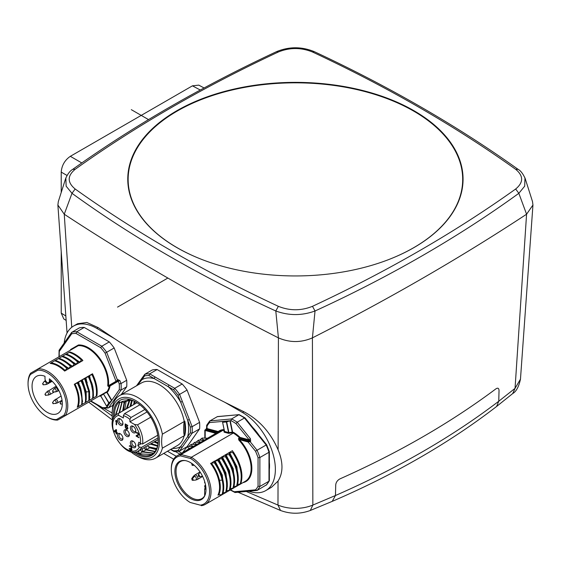 <?xml version="1.0" encoding="UTF-8"?>
<svg xmlns="http://www.w3.org/2000/svg" width="561" height="561" viewBox="0 0 561 561"><rect width="100%" height="100%" fill="white"/><g stroke="black" fill="none" stroke-linecap="round" stroke-linejoin="round"><path stroke-width="0.84" d="M64.178 343.009A46.395 26.788 60 0 1 73.561 326.067A46.395 26.788 60 0 1 96.758 328.36L114.388 338.542C148.805 361.214 185.656 382.49 224.933 402.363L243.916 411.76C259.168 419.789 270.57 432.489 278.123 449.859L278.417 337.869C202.367 299.315 130.979 258.095 64.256 214.225L57.881 205.017L58.323 201.588M104.234 408.443L112.067 412.966L112.796 405.547A36.086 20.834 60 0 1 119.542 395.603L119.542 395.603A36.086 20.834 60 0 1 144.458 402.447A36.086 20.834 60 0 1 162.367 434.172C161.4 439.396 161.4 444.053 162.367 448.155A36.086 20.834 60 0 1 155.628 458.099L155.628 458.099A36.086 20.834 60 0 1 137.585 456.317L135.762 455.266A33.506 19.347 60 0 1 130.482 451.528M178.461 451.296L181.659 453.141M224.933 402.363L242.562 412.538A46.395 26.788 60 0 1 272.87 453.421A46.395 26.788 60 0 1 265.76 490.602A46.395 26.788 60 0 1 248.965 491.268M121.155 394.671L126.702 386.781A42.531 24.551 -120 0 0 126.702 380.274L114.171 347.981A42.531 24.551 -120 0 0 109.29 341.908L84.234 327.442A42.531 24.551 -120 0 0 79.346 327.876L71.605 332.442L59.087 350.246L58.961 356.978M157.129 369.531L149.661 373.843A42.531 24.551 60 0 0 144.773 374.285L141.751 378.458A1.29 1.017 35.1 0 0 141.891 379.72L144.556 375.933L144.773 374.285L152.248 369.965A42.531 24.551 60 0 1 157.129 369.531L182.185 383.997A42.531 24.551 60 0 1 187.072 390.07L199.597 422.363A42.531 24.551 60 0 1 199.597 428.87L187.072 446.696L179.597 451.009L177.998 450.413A41.241 23.807 60 0 1 173.601 450.806L174.296 451.563L179.597 451.009L182.36 447.075A1.29 1.017 -144.9 0 1 180.663 446.626L177.998 450.413M269.364 469.382A38.148 22.026 -120 0 0 269.364 462.411M259.091 435.35A38.148 22.026 -120 0 0 252.759 427.475M73.561 326.067L77.628 323.718L86.871 322.491L98.119 327.582L114.388 338.542M65.847 177.942L66.135 186.175L71.99 193.314C101.885 215.017 134.051 235.816 168.475 255.704C202.921 275.577 238.691 293.999 275.802 310.983C288.88 315.759 301.951 315.759 315.03 310.983C352.133 293.999 387.917 275.57 422.363 255.697C456.787 235.809 488.947 215.017 518.841 193.314L524.696 186.175L524.977 177.928M532.501 201.588L532.95 205.017L526.576 214.225C459.852 258.095 388.464 299.315 312.414 337.869L315.03 310.983L312.47 306.32C301.103 310.899 289.735 310.899 278.354 306.32C203.454 271.356 135.72 232.247 75.16 189.001C67.229 182.444 67.229 175.874 75.16 169.31L72.762 169.324C70.09 170.789 67.734 173.826 65.686 178.426L58.281 201.722M265.76 490.602L271.566 487.25L278.039 481.079C283.242 472.804 283.27 462.397 278.123 449.859M179.962 454.122L175.411 451.584M332.203 501.38L335.464 495.517L335.73 484.851C336.039 482.25 337.449 480.251 339.966 478.877C398.668 452.72 450.665 422.699 495.973 388.808C497.902 387.616 498.918 388.205 499.031 390.575L498.764 401.241C452.166 436.795 397.735 468.218 335.464 495.517L312.856 505.075C307.596 507.249 301.783 508.35 295.416 508.378C289.041 508.35 283.228 507.249 277.976 505.075L246.328 491.506M176.301 456.296L167.466 451.261M112.116 415.953L96.646 404.705M75.16 169.31C135.72 126.064 203.454 86.955 278.354 51.991C289.721 47.412 301.096 47.412 312.47 51.991C387.37 86.955 455.104 126.064 515.671 169.31C523.602 175.874 523.602 182.437 515.671 189.001L518.841 193.314L526.576 214.225L515.047 388.345L512.712 393.556C516.246 391.536 518.834 386.739 520.468 379.166L515.047 388.345L498.764 401.241L496.59 406.487C449.599 442.755 394.853 474.361 332.357 501.317L310.31 510.475L312.856 505.075L312.414 337.869C301.082 342.764 289.749 342.764 278.417 337.869L275.802 310.983L278.354 306.32M176.869 247.597A167.648 96.794 0 0 0 358.612 268.803A167.648 96.794 0 0 0 463.049 180.347A167.648 96.794 0 0 0 413.962 110.713A167.648 96.794 0 0 0 230.305 89.963A167.648 96.794 0 0 0 127.782 180.347A167.648 96.794 0 0 0 176.869 247.597M61.219 192.479L61.219 172.108C61.759 165.404 64.796 160.144 70.328 156.323L192.444 85.826L198.769 85.125L204.078 87.972M66.149 320.408L63.779 318.943L61.219 313.108L61.219 251.616M383.619 261.468A167.276 96.576 0 0 0 462.692 179.408A167.276 96.576 0 0 0 413.695 111.12A167.276 96.576 0 0 0 231.398 90.181A167.276 96.576 0 0 0 128.139 179.408A167.276 96.576 0 0 0 177.136 247.696A167.276 96.576 0 0 0 207.205 261.468M114.171 347.981L105.096 353.157L116.022 381.312L117.985 379.671L119.921 380.638L118.224 381.235L119.248 383.871L121.05 383.535L126.702 380.274M126.702 386.781L121.05 390.049L108.518 407.868L112.838 405.379M84.234 327.442L76.759 331.754L76.051 333.451L100.7 347.687A41.241 23.807 60 0 1 105.096 353.157M59.347 350.015L59.326 351.382L71.654 333.844L71.878 332.196A42.531 24.551 60 0 1 76.759 331.754L101.814 346.221L109.29 341.908M107.796 391.718L106.786 392.3L106.429 391.908L107.796 391.718A28.611 16.514 -120 0 0 110.061 385.947L108.343 386.34L116.765 381.48L117.438 379.986L106.695 352.301A42.531 24.551 60 0 0 101.814 346.221L100.7 347.687M108.245 386.501L107.712 385.638L108.434 385.695L116.022 381.312A0.519 0.421 -120 0 0 116.646 381.55L108.343 386.34L108.434 385.695A28.611 16.514 -120 0 0 99.669 358.227A28.611 16.514 -120 0 0 78.393 345.001L78.252 345.681L38.155 368.829A28.092 16.22 60 0 1 61.962 386.333A28.092 16.22 60 0 1 65.216 415.701L63.905 415.273A27.061 15.624 60 0 0 60.721 387.055A27.061 15.624 60 0 0 37.867 370.183L38.155 368.829L30.617 373.184L30.469 374.453L37.867 370.183M78.393 345.001L70.784 349.398L70.707 350.036L70.784 349.398A28.611 16.514 -120 0 0 70.202 350.323M63.905 415.273L56.507 419.544L57.678 420.056A28.092 16.22 60 0 1 47.916 417.384L47.187 416.963A27.061 15.624 60 0 1 33.653 402.679A27.061 15.624 60 0 1 28.05 383.815A27.061 15.624 60 0 1 30.469 374.453M28.05 383.815L28.05 382.974A28.092 16.22 60 0 1 30.617 373.184M99.087 396.15A28.611 16.514 -120 0 0 100.181 396.115L99.592 395.856L100.636 395.849L99.592 395.856M107.347 406.613L111.786 400.351L108.778 403.086L106.66 406.101L107.179 406.522M119.248 383.871A41.241 23.807 60 0 1 119.248 389.734L111.786 400.351L107.053 392.146A0.519 0.421 -120 0 0 106.429 391.908L57.678 420.056M50.174 363.381L50.146 363.395C54.964 363.949 59.803 366.508 64.662 371.066L82.888 360.541L82.236 359.938M54.431 360.919L53.73 361.326M53.653 361.368L50.146 363.395M57.299 359.264L54.613 360.814M60.946 357.161L58.274 358.703M57.453 359.173L62.671 356.165C66.801 357.504 70.847 360.057 74.809 363.823L74.108 364.229C70.146 360.464 66.1 357.911 61.976 356.565M63.12 355.898L61.906 356.6M61.1 357.069L66.317 354.061C70.42 355.386 74.466 357.939 78.456 361.719L77.755 362.125C73.772 358.346 69.725 355.793 65.616 354.461M68.239 352.953L64.753 354.959M94.402 378.191L92.509 373.773L74.283 384.292C78.512 393.345 79.508 400.996 77.271 407.258L80.784 405.231M92.418 398.513L93.918 397.644M94.956 397.048L95.363 396.809M88.28 400.905L90.265 399.755M91.317 399.144L91.702 398.927M84.543 403.057L86.618 401.858M87.663 401.255L88.154 400.975M80.896 405.161L84.445 403.114M56.507 419.544A27.061 15.624 60 0 1 47.187 416.963M44.999 376.319A21.395 12.349 -120 0 0 36.493 376.34L36.493 376.34A21.395 12.349 -120 0 0 33.667 394.895A21.395 12.349 -120 0 0 49.375 413.408A21.395 12.349 -120 0 0 57.881 413.394L57.881 413.394A21.395 12.349 -120 0 0 61.542 397.658A21.395 12.349 -120 0 0 49.375 378.843L49.375 381.185A3.093 1.788 60 0 1 48.73 382.602A3.093 1.788 60 0 1 46.353 381.775A3.093 1.788 60 0 1 44.999 378.661L44.999 376.319M55.399 403.471A1.753 1.01 -120 0 0 55.672 403.492A1.753 1.01 -120 0 0 55.925 403.415A1.753 1.01 -120 0 0 55.925 401.396A1.753 1.01 -120 0 0 54.179 400.379A1.753 1.01 -120 0 0 53.982 400.561L61.093 396.031M55.266 399.39A2.062 1.192 60 0 1 57.327 400.582A2.062 1.192 60 0 1 57.327 402.966L62.054 400.238M55.399 391.894A1.753 1.01 -120 0 0 55.672 391.922A1.753 1.01 -120 0 0 55.925 391.837A1.753 1.01 -120 0 0 55.925 389.818A1.753 1.01 -120 0 0 54.179 388.808A1.753 1.01 -120 0 0 53.982 388.99L56.801 386.929M55.266 387.819A2.062 1.192 60 0 1 57.327 389.011A2.062 1.192 60 0 1 57.327 391.389L58.863 390.505M47.832 395.119A1.753 1.01 -120 0 0 48.106 395.147A1.753 1.01 -120 0 0 48.365 395.063A1.753 1.01 -120 0 0 48.365 393.044A1.753 1.01 -120 0 0 46.612 392.034A1.753 1.01 -120 0 0 46.416 392.216L56.247 386.108M47.706 391.045A2.062 1.192 60 0 1 49.768 392.237A2.062 1.192 60 0 1 49.768 394.614L54.2 392.055M45.343 380.477L45.434 380.421A2.062 1.192 60 0 0 45.343 380.477L44.053 381.648A1.753 1.01 -120 0 0 43.933 381.894M47.79 382.7A2.062 1.192 60 0 1 47.404 384.047L52.201 381.277M107.137 391.501A28.092 16.22 -120 0 0 109.339 385.87L116.765 381.48L116.239 381.228M117.845 380.856L118.224 381.235L110.061 385.947L109.437 385.709L117.845 380.856A1.29 0.743 60 0 0 117.985 379.671M111.562 400.582L106.786 392.3L100.096 395.568A0.519 0.421 -120 0 1 100.721 395.807L106.632 406.227M107.298 406.732L106.92 407.272L108.294 407.959L102.936 408.338L90.454 401.129M119.248 389.734L121.05 390.049A42.531 24.551 60 0 0 121.05 383.535L119.921 380.638M106.92 407.272A41.241 23.807 60 0 1 102.523 407.665L102.936 408.338M82.509 360.576L82.888 360.541L82.102 359.615L81.401 360.022C77.446 356.263 73.4 353.711 69.262 352.357L65.693 354.419M78.456 361.719L79.241 362.644L81.401 360.022M70.027 355.597L79.809 362.133M78.863 362.679L79.241 362.644L78.589 362.041M74.809 363.823L75.595 364.755L77.755 362.125M75.216 364.783L75.595 364.755L74.95 364.152M66.394 357.708L76.163 364.236M64.662 371.066L66.822 368.437C62.86 364.671 58.814 362.118 54.683 360.772L55.385 360.372C59.508 361.719 63.554 364.271 67.516 368.03L68.309 368.963L70.469 366.333C66.507 362.567 62.46 360.015 58.33 358.668L59.024 358.269C63.155 359.608 67.201 362.168 71.163 365.926L71.955 366.852L74.108 364.229M71.57 366.887L71.955 366.852L71.303 366.249M62.748 359.811L72.516 366.34M71.163 365.926L70.469 366.333M58.33 358.668L53.793 361.284M59.101 361.915L68.877 368.444M67.93 368.991L68.309 368.963L67.657 368.353M67.516 368.03L66.822 368.437M54.683 360.772L51.107 362.834C55.827 363.563 60.532 366.137 65.23 370.548M82.102 359.615C78.154 355.863 74.108 353.311 69.964 351.957L69.262 352.357M78.196 406.725L81.604 404.754C82.6 398.296 81.191 391.045 77.376 383.023L74.978 383.962C79.136 392.833 80.209 400.421 78.196 406.725L77.271 407.258M74.978 383.962L74.283 384.292M80.917 405.154L85.244 402.651C86.24 396.192 84.837 388.941 81.022 380.912L77.93 382.188L78.077 382.616C77.565 385.119 81.948 381.824 82.299 404.355L81.604 404.754M79.823 386.62L77.67 382.399M77.376 383.023L78.077 382.616M78.624 381.859L82.6 401.529M83.477 384.537L81.724 380.512C82.439 383.514 86.892 387.441 85.945 402.251L85.244 402.651M87.221 382.693L85.223 377.981L85.37 378.409L81.317 380.295M81.022 380.912L81.724 380.512M82.271 379.755L86.142 391.704L86.247 399.425M88.182 400.954L92.537 398.443C93.54 392.006 92.13 384.762 88.315 376.704L84.963 378.191M85.917 377.651L89.879 397.391M92.537 398.443L93.231 398.037C94.087 383.78 90.559 381.585 90.258 379.061L88.61 376.094M88.315 376.704L89.01 376.305M92.249 373.984L92.656 374.201C96.464 382.216 97.873 389.46 96.878 395.933L91.85 398.836M96.176 396.339C97.179 389.881 95.777 382.637 91.955 374.601L88.862 375.877L90.77 380.323M91.955 374.601L92.656 374.201M85.37 378.409L89.55 391.396L89.585 400.147L84.564 403.05M88.89 400.547L88.848 391.802L85.398 391.887M84.669 378.808L88.848 391.802L89.55 391.396M144.556 375.933A41.241 23.807 60 0 1 148.953 375.54L173.601 389.776L174.716 388.31L182.185 383.997M137.466 385.253L141.891 379.72A38.66 22.321 60 0 1 141.947 379.692A38.66 22.321 -120 0 1 154.275 378.619A1.29 0.743 -60 0 1 155.187 377.041L169.191 385.119A1.29 0.743 120 0 0 168.279 386.697A38.66 22.321 -120 0 1 180.663 402.111L182.36 401.515L189.366 419.551L187.662 420.147L190.326 427.012L192.128 426.676L199.597 422.363M187.072 390.07L179.597 394.39L182.36 401.515M199.597 428.87L192.128 433.19L182.36 447.075M148.953 375.54L149.661 373.843L155.187 377.041M173.601 389.776A41.241 23.807 60 0 1 177.998 395.246L179.597 394.39A42.531 24.551 60 0 0 174.716 388.31L169.191 385.119M177.998 395.246L187.662 420.147A38.66 22.321 -120 0 1 187.662 436.668L180.663 446.626A38.66 22.321 60 0 1 180.607 446.654A38.66 22.321 -120 0 1 172.381 448.428M190.326 427.012A41.241 23.807 60 0 1 190.326 432.875L192.128 433.19A42.531 24.551 60 0 0 192.128 426.676L189.366 419.551M189.366 437.117A1.29 1.017 -144.9 0 1 187.662 436.668L190.326 432.875M162.367 448.155L184.814 435.385L184.814 421.143L184.387 421.43C183.391 423.765 183.384 434.172 184.387 435.469M162.367 434.172L184.387 421.43M112.663 420.666A33.506 19.347 60 0 1 112.067 414.228A33.506 19.347 60 0 1 119.009 398.885A33.506 19.347 60 0 1 152.515 418.233A33.506 19.347 60 0 1 152.515 456.92A33.506 19.347 60 0 1 135.762 455.266M132.999 452.033A31.746 18.331 -120 0 0 151.631 455.399A31.746 18.331 -120 0 0 158.209 440.862A31.746 18.331 -120 0 0 135.762 401.985A31.746 18.331 -120 0 0 119.886 400.414A31.746 18.331 -120 0 0 113.483 418.233M129.268 399.593L129.205 400.112L122.368 401.353L120.832 402.363L119.346 401.865A30.932 17.854 -120 0 0 114.507 416.479M135.124 452.012L136.856 453.113A30.925 17.854 60 0 0 151.807 454.354L151.807 454.354A30.925 17.854 60 0 0 152.178 454.13A30.932 17.854 -120 0 0 158.076 442.902L158.195 439.046M119.717 401.992L115.391 415.449M129.205 400.112L127.796 399.39A30.932 17.854 -120 0 1 136.05 402.153M151.54 454.501L139.149 453.828L142.34 451.984L153.349 453.267M153.553 453.085L142.796 451.724L145.986 449.88L154.892 451.647M140.811 450.658L142.796 451.724L142.291 448.688M119.486 412.749L122.291 401.571M155.074 451.423L146.442 449.613L149.633 447.776L156.196 449.613M144.458 448.555L146.442 449.613L145.93 446.584M123.132 410.645L124.633 402.02M124.177 402.279L122.677 410.904M122.032 401.543L119.03 413.008M135.797 451.907L139.149 453.828L138.826 451.857L137.88 451.212M115.846 415.021L119.879 402.048M126.155 400.961L123.792 402.503L125.243 401.487L131.765 400.084M122.144 401.48L123.792 402.503M145.986 449.88L143.686 447.881M149.633 447.776L147.333 445.778M129.907 400.091L127.256 408.261M126.344 408.787L129.332 400.147M134.913 401.55L134.549 404.053M154.815 441.458L158.076 442.839M132.256 400.4L130.902 406.157M151.168 443.562L157.641 445.602M157.501 446.17L150.257 444.088M129.991 406.683L131.674 400.203M157.992 443.604L153.903 441.984M133.637 404.579L134.198 401.206M158.174 440.196L157.55 439.88M148.097 446.451L156.344 449.326M156.715 448.52L150.032 447.159M156.428 449.151A30.932 17.854 60 0 1 150.194 447.447M139.878 404.797L124.465 413.695L123.371 415.624A19.719 11.381 60 0 1 129.928 419.411L129.928 421.802L134.556 424.474L137.452 424.88L150.72 417.216M136.989 402.728L118.034 413.674L118.743 415.343L123.371 418.015L123.371 415.624M144.878 409.481L131.022 417.482L129.928 419.411M129.928 421.802L146.996 411.949M134.556 424.474A19.719 11.381 60 0 1 140.418 443.632L142.571 443.968A21.262 12.279 -120 0 0 142.775 441.212A21.262 12.279 60 0 0 137.452 424.88M140.418 443.632L138.876 442.208L137.838 445.651L139.387 447.068A19.719 11.381 60 0 1 134.556 450.988A19.719 11.381 60 0 1 115.166 435.666A19.719 11.381 60 0 1 118.743 415.343M157.725 435.224L142.571 443.968M122.137 425.35A3.864 2.23 60 0 1 118.273 423.12A3.864 2.23 60 0 1 118.273 418.653A3.864 2.23 60 0 1 120.208 418.85A3.864 2.23 60 0 1 122.936 423.583A3.864 2.23 60 0 1 122.137 425.35M135.026 428.331A3.864 2.23 60 0 1 135.825 431.023A3.864 2.23 60 0 1 134.135 432.966A3.864 2.23 60 0 1 131.162 430.56A3.864 2.23 60 0 1 130.566 426.781A3.864 2.23 60 0 1 133.09 426.29A3.864 2.23 60 0 1 135.026 428.331M129.381 434.747A3.864 2.23 60 0 1 126.646 436.325A3.864 2.23 60 0 1 123.918 431.584A3.864 2.23 60 0 1 126.646 430.007A3.864 2.23 60 0 1 129.381 434.747L129.381 434.747M122.137 435.771A3.864 2.23 60 0 1 122.936 438.464A3.864 2.23 60 0 1 121.253 440.406A3.864 2.23 60 0 1 118.273 438.001A3.864 2.23 60 0 1 117.677 434.221A3.864 2.23 60 0 1 120.208 433.73A3.864 2.23 60 0 1 122.137 435.771M135.026 447.671A3.864 2.23 60 0 1 131.162 445.441A3.864 2.23 60 0 1 131.162 440.981A3.864 2.23 60 0 1 133.09 441.17A3.864 2.23 60 0 1 135.825 445.904A3.864 2.23 60 0 1 135.026 447.671M116.078 429.586L114.255 430.953L114.255 431.493L116.078 432.545L116.078 433.8L116.534 434.06L116.534 432.804L117.291 433.246L117.291 432.706L116.534 432.272L116.534 429.852L116.078 429.586M116.625 424.852L116.625 420.645L116.169 420.378L115.713 421.458L116.169 421.101L116.169 424.593L116.625 424.852M126.786 426.795L127.466 427.727L127.319 428.625L125.187 427.04L125.573 427.973L126.786 429.039L127.775 428.892L127.543 427.145L125.573 426.002L125.573 424.572L127.775 425.841L127.775 425.399L125.187 423.906L125.187 426.234L127.109 426.612M131.709 450.371L131.856 449.2L131.323 448.449L131.779 447.278L131.176 446.388L129.654 445.693L129.275 446.191L130.418 446.311L131.323 447.103L131.323 447.909L130.418 448.099L131.554 449.747L130.797 449.845L129.198 448.386L129.43 449.052L130.264 449.985L131.709 450.371M136.127 435.666L136.127 436.114L138.862 437.692L138.862 437.243L136.737 436.016L138.784 434.957L138.784 434.067L137.718 432.826L136.582 432.433L136.204 432.931L137.641 433.225L138.406 434.382L136.127 435.666M137.838 445.651L140.832 443.919M139.387 447.068L141.533 447.412L158.069 437.868M120.601 419.109A2.833 1.634 -120 0 0 119.514 419.13A2.833 1.634 -120 0 0 119.514 422.405A2.833 1.634 -120 0 0 122.354 424.039A2.833 1.634 -120 0 0 122.908 423.113M133.483 426.549A2.833 1.634 -120 0 0 132.403 426.57A2.833 1.634 -120 0 0 132.403 429.845A2.833 1.634 -120 0 0 135.236 431.479A2.833 1.634 -120 0 0 135.797 430.553M127.038 430.266A2.833 1.634 -120 0 0 125.959 430.287A2.833 1.634 -120 0 0 125.369 431.584A2.833 1.634 -120 0 0 126.611 434.438A2.833 1.634 -120 0 0 128.799 435.203A2.833 1.634 -120 0 0 129.353 434.27M120.601 433.99A2.833 1.634 -120 0 0 119.514 434.011A2.833 1.634 -120 0 0 119.514 437.285A2.833 1.634 -120 0 0 122.354 438.919A2.833 1.634 -120 0 0 122.908 437.994M133.483 441.43A2.833 1.634 -120 0 0 132.403 441.451A2.833 1.634 -120 0 0 132.403 444.726A2.833 1.634 -120 0 0 135.236 446.36A2.833 1.634 -120 0 0 135.797 445.434M114.255 430.953L116.169 429.642M116.534 432.804L116.997 432.538M116.078 433.8L116.534 433.534M116.078 432.545L116.541 432.272M114.255 431.493L115.019 431.086M114.984 430.532L114.984 431.072M116.078 430.301L116.078 432.005L114.788 431.262L116.534 430.042M116.078 432.005L116.534 431.746M116.169 424.593L116.625 424.326M116.169 421.101L116.625 420.834M115.713 420.743L116.253 420.434M116.443 420.54L116.443 420.939M126.33 426.535L126.716 426.311M126.029 426.444L126.491 426.178M125.72 426.542L126.421 426.136M125.187 426.234L125.594 426.002M125.573 424.572L125.959 424.347M127.165 429.165L127.817 428.793M126.786 429.039L127.838 428.723M126.33 428.772L126.716 428.548M127.319 428.625L127.922 428.274M127.466 428.443L127.922 428.183M131.477 450.42L131.842 450.21M131.176 450.42L131.905 449.999L130.874 450.336M130.264 449.985L130.65 449.761M131.554 449.747L131.919 449.529M130.72 448.274L131.793 448.127M130.418 446.311L130.783 446.1M130.033 446.177L130.503 445.911M129.808 446.226L130.418 445.876M129.275 446.191L130.306 445.939M131.323 448.449L131.765 448.197M136.856 435.315L137.073 435.82M136.127 436.114L136.856 435.694M138.251 434.656L138.833 434.319M138.406 434.382L138.798 434.151M137.34 433.05L137.726 432.826M136.961 432.924L137.424 432.65M136.737 432.973L137.34 432.615M136.204 432.931L137.228 432.685M136.737 436.016L138.749 434.999M124.745 409.712L126.183 401.01M123.743 410.287A30.932 17.854 60 0 1 125.061 401.69M142.34 451.984L140.047 449.985M138.855 450.672L138.826 451.857M245.052 417.896L239.161 414.642L217.486 416.578L209.646 421.052L206.714 425.217L207.023 426.192A41.241 23.807 60 0 1 209.562 422.58L230.255 420.736L226.378 421.97L222.71 422.293L222.605 421.458M239.161 414.642L217.135 416.69M266.524 484.823L257.057 490.468L255.514 489.837L234.161 491.745L235.354 492.411M204.996 430.371A0.519 0.428 -60 0 1 205.347 429.761L205.2 430.483A0.519 0.365 105 0 1 205.466 429.81L216.812 432.847L215.564 433.26L205.2 430.483L205.2 438.183M217.906 432.215L206.42 429.144L207.023 428.555L207.023 426.192M205.466 429.81L206.42 429.144A1.29 0.743 -120 0 0 206.013 429.179L206.644 428.029A1.29 0.743 0 0 0 207.023 428.555L218.173 431.549A0.519 0.421 -126.9 0 1 218.229 432.026M224.253 430.399A0.519 0.47 -4.1 0 1 223.944 430.568L222.983 430.308L223.201 429.628A28.611 16.514 -120 0 0 218.173 431.549A0.519 0.365 105 0 1 217.934 432.201M190.151 502.446A27.061 15.624 60 0 1 171.954 475.56A27.061 15.624 60 0 1 171.301 469.466L171.301 468.624A28.092 16.22 60 0 1 177.122 455.763A28.092 16.22 60 0 1 181.063 454.508L180.621 455.883L190.726 458.589A27.061 15.624 60 0 1 208.923 485.468A27.061 15.624 60 0 1 200.256 505.152L190.151 502.446L200.256 505.152M207.339 438.316L219.035 431.563A28.092 16.22 -120 0 1 222.983 430.308L181.063 454.508L191.364 457.271L233.285 433.071L233.6 432.412A28.611 16.514 -120 0 1 240.045 437.405L249.014 439.81L250.381 438.632L250.669 441.318L248.355 441.304A0.519 0.365 -75 0 0 248.081 441.97L250.122 441.633L257.057 450.259L266.166 444.999L244.47 418.008L237.177 422.216L235.985 423.604L249.975 440.813L239.771 438.078L240.045 437.405L238.677 438.709L248.355 441.304M177.122 455.763L207.71 438.267M215.662 433.513A0.519 0.414 47.1 0 0 215.564 433.26A28.611 16.514 -120 0 0 214.877 433.969M171.301 469.466A27.061 15.624 60 0 1 180.621 455.883M194.464 500.181A21.991 12.693 60 0 1 175.649 477.509A21.991 12.693 60 0 1 184.892 460.539A21.991 12.693 60 0 1 186.413 460.847A21.991 12.693 60 0 1 201.981 475.16A21.991 12.693 60 0 1 204.961 495.307A21.991 12.693 60 0 1 194.464 500.181M190.726 458.589L191.364 457.271A28.092 16.22 60 0 1 210.354 485.237A28.092 16.22 60 0 1 205.214 504.423A28.092 16.22 60 0 1 201.273 505.678M224.211 430.189A0.519 0.365 105 0 1 223.944 430.568L224.049 431.977A1.031 0.421 -11.6 0 0 224.33 432.215A0.519 0.365 -75 0 0 224.603 431.542L222.584 422.258L224.463 431.437L228.888 432.608L228.951 433.288L232.317 432.812L232.254 432.131L233.6 432.412M209.562 422.58L209.842 420.897L231.539 418.955L230.915 420.673A41.241 23.807 60 0 1 235.985 423.604M250.381 438.632L237.177 422.216A42.531 24.551 60 0 0 231.539 418.955L238.832 414.747A42.531 24.551 -120 0 1 244.47 418.008L245.101 418.345L244.47 418.008M242.969 482.628A28.611 16.514 -120 0 0 251.756 466.002A28.611 16.514 -120 0 0 239.386 439.642L248.081 441.97L255.514 451.219L257.057 450.259A42.531 24.551 60 0 1 259.876 457.524L259.876 486.457L268.985 481.198L268.985 452.264L259.876 457.524L258.053 457.755L258.053 486.226L259.876 486.457A42.531 24.551 60 0 1 257.057 490.468L235.024 492.516L230.227 489.984M268.985 452.264L268.985 451.444L268.985 452.264A42.531 24.551 -120 0 0 266.166 444.999M269.364 451.808L269.364 480.602L268.985 481.198A42.531 24.551 -120 0 1 266.166 485.209M249.007 441.773L249.975 440.813A1.29 0.743 -120 0 1 250.669 441.318M239.386 439.642L238.467 438.576L238.881 440.161L239.386 439.642M210.55 463.295C214.59 468.701 217.317 474.41 218.741 480.412C220.066 486.38 219.807 491.275 217.963 495.097L218.776 494.921C220.564 491.057 220.796 486.149 219.477 480.195C218.061 474.213 215.361 468.519 211.378 463.106L215.214 462.671L214.197 461.191L211.378 463.106M239.175 462.972L232.422 450.665L214.071 461.549M215.214 462.671C218.937 468.14 221.483 473.807 222.85 479.662C224.148 485.503 224.042 490.461 222.542 494.522L218.776 494.921M221.847 494.928C223.341 490.861 223.446 485.91 222.149 480.062C220.782 474.206 218.243 468.547 214.519 463.077M223.72 488.435L222.289 475.055L215.017 461.002L214.197 461.191L220.936 473.449M224.596 471.394L217.717 459.445L222.507 458.463L221.364 457.341M215.017 461.002L218.86 460.567L217.717 459.445M227.366 486.324L225.936 472.944L218.664 458.898M228.236 469.284L221.49 456.977L225.452 456.759L226.153 456.359L225.01 455.237M226.153 456.359C233.86 468.4 236.3 479.024 233.474 488.21L229.708 488.61M232.78 488.617C235.606 479.424 233.166 468.807 225.452 456.759M231.882 467.173L225.136 454.873L229.098 454.655L229.8 454.256L228.65 453.134M234.659 482.123L233.229 468.737L225.957 454.69M235.529 465.069L228.776 452.769L232.745 452.552L233.439 452.152L232.296 451.03M238.306 480.006L236.868 466.626L229.603 452.587M233.439 452.152C241.146 464.171 243.586 474.788 240.767 484.003L237.001 484.395M240.073 484.409C242.892 475.188 240.445 464.571 232.745 452.552M229.8 454.256C237.499 466.268 239.94 476.885 237.121 486.107L233.355 486.499M236.426 486.513C239.245 477.292 236.798 466.668 229.098 454.655M222.507 458.463C230.213 470.49 232.654 481.107 229.835 490.314L226.062 490.714M229.133 490.721C231.959 481.513 229.512 470.896 221.805 458.863M218.86 460.567C226.567 472.593 229.007 483.21 226.188 492.418L222.422 492.817M225.487 492.824C228.313 483.617 225.873 473 218.166 460.967M185.333 460.609A21.395 12.349 -120 0 0 180.467 461.57A21.395 12.349 -120 0 0 178.068 481.268A21.395 12.349 -120 0 0 195.081 499.227A21.395 12.349 -120 0 0 201.862 498.624A21.395 12.349 -120 0 0 205.123 494.886M204.653 481.45L204.653 482.832L205.123 483.105M205.985 489.451A3.611 2.083 -120 0 1 205.564 489.248L204.653 488.722L204.653 495.791M204.653 488.722L205.929 487.986M196.778 444.585L191.364 444.333L190.67 444.74L193.335 446.612L187.725 446.437L187.023 446.844L189.695 448.716M189.506 448.281L185.971 450.651M187.023 446.844L182.69 452.552M193.152 446.177L192.03 446.71M207.822 438.239L202.304 438.022L201.602 438.429L204.274 440.301L198.657 440.126L197.956 440.532L200.628 442.405L195.011 442.229L194.316 442.636L196.883 444.55M190.67 444.74L188.748 446.493M200.445 441.97L199.323 442.503M197.956 440.532L196.041 442.278M201.602 438.429L199.681 440.175M194.316 442.636L192.402 444.389M117.537 307.105L167.865 278.046M131.323 109.668L148.532 119.605M98.119 327.582L96.758 328.36M71.745 327.294L64.256 214.225L71.99 193.314L75.16 189.001M310.247 510.503L310.303 510.482C300.38 514.135 290.451 514.135 280.521 510.475L277.976 505.075L278.039 481.079M242.562 412.538L243.916 411.76M515.671 189.001C455.104 232.247 387.37 271.356 312.47 306.32M532.55 201.722L525.145 178.426C522.936 173.644 520.58 170.607 518.069 169.324L515.671 169.31M312.47 51.991L314.209 51.619C301.678 46.507 289.146 46.507 276.615 51.619L278.354 51.991M81.787 162.935L70.328 156.323M192.444 85.826L200.263 90.026M61.219 172.108L67.011 175.446M65.833 315.962L61.219 313.108M71.654 333.844A41.241 23.807 60 0 1 76.051 333.451M59.284 356.628A41.241 23.807 60 0 1 59.326 351.382M102.523 407.665L90.833 400.912M100.096 395.568L102.993 393.899A0.519 0.421 60 0 1 103.61 394.131L100.636 395.849A0.519 0.512 -120 0 0 99.942 395.659L100.096 395.568M107.712 385.638A28.092 16.22 -120 0 0 99.122 358.696A28.092 16.22 -120 0 0 78.252 345.681M49.375 381.185L51.058 380.211M52.503 402.658A0.638 0.372 60 0 1 53.12 403.724L52.503 402.658L53.982 400.561A1.753 1.01 -120 0 0 53.863 400.813M62.117 400.687A1.753 1.01 -120 0 0 61.745 400.764A1.753 1.01 -120 0 0 61.549 400.947A1.753 1.01 -120 0 0 61.429 401.199M60.686 404.116L60.069 403.043A0.638 0.372 60 0 1 60.686 404.116L62.313 403.962M52.503 391.08A0.638 0.372 60 0 1 53.12 392.153L52.503 391.08L53.982 388.99A1.753 1.01 -120 0 0 53.863 389.236M44.936 394.306A0.638 0.372 60 0 1 45.553 395.379L44.936 394.306L46.416 392.216A1.753 1.01 -120 0 0 46.297 392.462M44.249 381.466A1.753 1.01 -120 0 0 44.053 381.648L42.573 383.738A0.638 0.372 60 0 1 43.197 384.811L45.75 384.58A1.753 1.01 -120 0 0 46.002 384.495A1.753 1.01 -120 0 0 46.002 382.476A1.753 1.01 -120 0 0 44.249 381.466M45.469 384.551A1.753 1.01 -120 0 0 45.75 384.58L47.404 384.047M108.778 403.086L103.61 394.131L109.002 402.847M100.636 395.849L106.618 406.199L100.636 395.849M89.557 375.547L93.533 395.217M173.601 450.806L170.937 449.263M155.628 458.099L177.493 445.476A36.086 20.834 -120 0 0 184.239 435.525M184.814 435.385A36.192 20.897 -120 0 0 184.814 421.143M184.239 421.542A36.086 20.834 -120 0 0 166.329 389.825A36.086 20.834 -120 0 0 141.414 382.974L119.542 395.603M118.034 413.674A21.262 12.279 -120 0 0 117.109 414.116C101.997 421.451 124.465 460.371 138.371 450.946A21.262 12.279 60 0 0 141.533 447.412M124.465 413.695A21.262 12.279 60 0 1 131.022 417.482M206.013 429.179L204.821 430.161L204.821 438.162M222.591 421.97L222.486 421.43M223.201 429.628L224.141 429.88M255.514 451.219A41.241 23.807 60 0 1 258.053 457.755M258.053 486.226A41.241 23.807 60 0 1 255.514 489.837M234.161 491.745A41.241 23.807 60 0 1 230.578 489.781M228.951 433.288A1.031 0.421 -11.6 0 1 228.285 433.274L224.33 432.215M238.467 438.576L239.561 437.945A28.092 16.22 -120 0 0 233.285 433.071L232.317 432.812A0.519 0.365 -75 0 0 232.584 432.138L230.255 420.736L230.915 420.673M224.049 431.977A0.519 0.47 175.9 0 0 224.463 431.444L222.591 422.272M240.816 483.87L245.311 481.275A28.092 16.22 -120 0 0 238.881 440.161M226.693 421.893L228.888 432.608L232.254 432.131L229.94 420.806M228.285 433.274A0.519 0.365 105 0 0 228.558 432.601L226.378 421.97M222.149 480.062L218.741 480.412M231.013 484.22L229.575 470.84L222.31 456.794M205.564 489.248L205.978 489.01M200.249 472.257A2.265 1.311 -120 0 0 199.835 472.565L200.172 472.138M199.835 472.565L198.187 474.894A1.031 0.596 60 0 1 198.818 474.837A1.031 0.596 60 0 1 199.52 475.868A1.031 0.596 60 0 1 199.183 476.619L202.023 476.359A2.265 1.311 -120 0 0 202.493 476.149M198.187 474.894L198.615 476.485L199.183 476.619A1.031 0.596 60 0 1 198.818 476.52M198.454 476.135L198.454 475.637L198.454 476.135M205.508 484.809L204.632 486.05A1.031 0.596 60 0 1 205.263 486.001A1.031 0.596 60 0 1 205.796 486.576M205.901 487.6A1.031 0.596 60 0 1 205.628 487.775A1.031 0.596 60 0 1 205.263 487.677M204.898 486.801L204.898 487.292L204.898 486.801M192.865 464.185A1.031 0.596 60 0 1 192.739 465.455A1.031 0.596 60 0 1 192.374 465.357M192.009 464.48L192.009 464.971L192.009 464.48M200.067 471.983L194.73 475.062A2.581 1.487 60 0 1 196.02 475.188A2.581 1.487 60 0 1 197.703 477.46A2.581 1.487 60 0 1 197.311 479.522L202.647 476.443M193.391 476.282L191.743 478.61A1.031 0.596 60 0 1 192.374 478.561A1.031 0.596 60 0 1 193.075 479.585A1.031 0.596 60 0 1 192.739 480.335L195.579 480.076A2.265 1.311 -120 0 0 196.322 478.421A2.265 1.311 -120 0 0 194.772 476.163A2.265 1.311 -120 0 0 193.391 476.282L194.73 475.062M192.374 478.561L194.772 476.163M191.743 478.61L192.171 480.209L192.739 480.335A1.031 0.596 60 0 1 192.374 480.237M192.009 479.851L192.009 479.36L192.009 479.851M204.092 439.866L202.97 440.399M196.799 444.074L195.677 444.607M67.054 333.017L57.881 205.017M280.514 510.475L238.102 492.242M173.637 459.178L163.735 453.421M112.572 420.133L88.701 402.146M518.069 169.324C457.285 125.916 389.334 86.689 314.216 51.619M276.615 51.619C201.497 86.689 133.546 125.916 72.755 169.324M512.712 393.563L496.59 406.48M520.468 379.159L532.95 205.017M462.692 185.6L462.692 179.408M128.139 185.6L128.139 179.408M51.759 380.856L48.73 382.602M57.327 402.966L53.12 403.724M60.069 403.043L62.075 400.344M57.327 391.389L53.12 392.153M49.768 394.614L45.553 395.379M43.197 384.811L42.573 383.738M141.751 378.458L136.533 385.793M170.558 449.48L174.015 451.479M112.067 414.228L112.067 412.959M136.919 402.686L117.109 414.116M158.181 439.515L138.371 450.946M206.644 428.029L206.644 425.504M245.087 417.931L266.643 444.754L269.35 451.724M269.294 480.889L266.363 485.055M239.884 484.409L237.17 485.973M236.244 486.513L233.53 488.077M232.598 488.617L229.884 490.181M228.951 490.721L226.237 492.285M225.305 492.824L222.591 494.388M221.658 494.928L205.214 504.423M202.023 476.359L202.556 476.268M204.632 486.05L205.06 487.649L205.915 487.747M191.743 463.73L192.171 465.328L194.253 465.314M195.579 480.076L197.311 479.522"/></g></svg>

